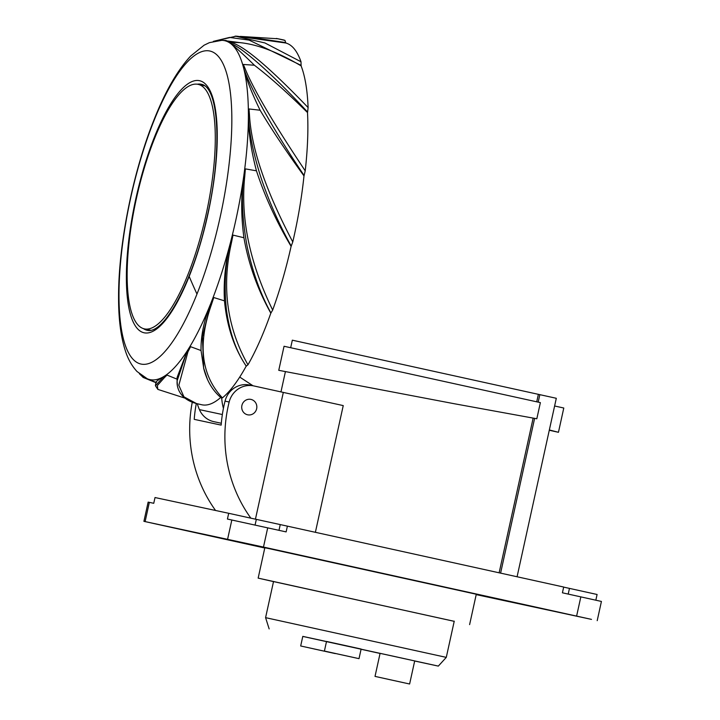 <?xml version="1.0" encoding="UTF-8"?>
<svg xmlns="http://www.w3.org/2000/svg" width="720" height="720" viewBox="0 0 720 720"><rect width="100%" height="100%" fill="white"/><g stroke="black" fill="none" stroke-linecap="round" stroke-linejoin="round"><path stroke-width="1.08" d="M264.771 548.01L143.91 521.334L263.475 547.065L591.489 619.38L476.199 594.612M597.204 620.667L601.425 601.443L562.419 592.803L563.688 587.034L287.397 526.14L286.128 531.9L227.43 519.048L228.699 513.288L155.016 497.538L153.747 503.298L148.14 502.11L143.91 521.334M563.67 587.115L597.096 594.486L595.836 600.183M255.078 525.069L256.329 519.372L287.397 526.14M256.329 519.372L228.699 513.288M469.611 624.618L476.28 594.243L269.253 548.667L264.834 547.749L258.156 578.124L454.203 621.333M571.338 614.961L562.932 613.125L571.338 614.961M486.657 596.862L478.251 595.017L486.657 596.862M173.52 527.841L165.114 526.005L173.52 527.841M258.201 545.94L249.795 544.104L258.201 545.94M273.51 581.607L258.156 578.124M454.212 621.306L273.519 581.58M517.077 576.765L556.308 398.286L292.329 340.182L290.673 347.706M549.288 430.254L558.45 432.297L563.787 408.015L554.616 405.99M558.45 432.297L549.351 429.966M315.387 532.305L343.242 405.594L253.926 385.956A21.654 20.745 -77.9 0 0 253.8 385.929A21.654 20.745 -77.9 0 0 229.158 402.012A137.772 132.03 -77.9 0 0 228.231 405.972A137.772 132.03 -77.9 0 0 250.866 518.175M256.644 408.726A7.875 7.542 102.1 0 0 250.92 399.402A7.875 7.542 102.1 0 0 241.902 405.477A7.875 7.542 102.1 0 0 247.626 414.801A7.875 7.542 102.1 0 0 256.644 408.726A7.875 7.542 -77.9 0 1 247.626 414.801A7.875 7.542 -77.9 0 1 241.902 405.477A7.875 7.542 -77.9 0 1 250.92 399.402A7.875 7.542 -77.9 0 1 256.644 408.726M215.55 510.471A137.772 132.03 102.1 0 1 192.213 402.444L193.5 402.714M249.795 385.074A21.654 20.745 102.1 0 0 249.678 385.047A21.654 20.745 102.1 0 0 225.036 401.13A137.772 132.03 102.1 0 0 224.1 405.09A137.772 132.03 102.1 0 0 221.157 425.115L194.22 419.355A137.772 132.03 -77.9 0 1 196.308 403.506M536.823 418.77L454.275 403.731L278.757 370.314L284.049 346.266L540.378 402.615L536.823 418.77M284.985 40.41A161.82 46.233 -77.6 0 0 283.113 39.843L276.39 38.439L284.985 40.41L285.786 43.002A161.82 46.233 -77.6 0 1 301.005 61.767L301.104 65.862A161.82 46.233 -77.6 0 1 308.106 107.568L307.611 112.077C290.853 93.987 275.166 78.372 260.541 65.232C246.231 52.578 236.223 45.315 230.526 43.452L229.158 42.174L240.084 42.651C257.517 44.406 277.857 52.146 301.104 65.862M221.103 397.431L222.417 397.872A161.82 46.233 -77.6 0 0 246.213 366.111L247.959 364.815A161.82 46.233 -77.6 0 0 270.819 313.155L272.664 310.059A161.82 46.233 -77.6 0 0 291.105 246.375L292.77 241.938A161.82 46.233 -77.6 0 0 303.984 175.923L305.217 170.838A161.82 46.233 -77.6 0 0 307.494 112.536L307.611 112.077M177.111 381.096C176.571 388.224 180.414 399.537 196.803 403.623L201.789 404.766A161.82 46.233 -77.6 0 0 220.734 397.44M177.39 384.93L177.093 380.943L187.209 350.91L190.584 346.689L201.033 350.532L203.805 368.883M196.488 403.551L183.924 396.819L178.83 385.29L187.938 351.828L190.584 346.689M196.65 294.876A160.2 45.765 -77.6 0 0 196.974 294.048A160.2 45.765 102.4 0 0 227.655 77.085A160.2 45.765 102.4 0 0 154.188 120.186A160.2 45.765 -77.6 0 0 153.855 121.014A160.2 45.765 102.4 0 0 123.174 337.977A160.2 45.765 102.4 0 0 196.65 294.876M156.537 382.5C154.719 382.527 157.14 380.538 163.809 376.542L155.439 385.749L157.851 389.394L157.347 385.56L164.394 377.631L164.061 376.38L166.986 375.075L177.183 379.206M187.479 350.487A173.538 49.581 -77.6 0 0 210.249 304.749L213.768 297.531L224.478 300.861C226.89 326.376 234.135 348.12 246.213 366.111M207.522 379.611L203.643 368.073L202.419 336.834L210.609 303.867L211.455 304.533L213.768 297.531M210.258 304.749C203.841 321.111 200.772 336.375 201.033 350.532M222.417 397.872C201.123 375.174 197.469 344.061 211.455 304.533M246.33 366.201C236.358 351.801 229.743 333.108 226.485 310.131C223.911 286.47 225.234 263.934 230.463 242.541L233.01 235.098L243.936 237.753C248.526 264.042 257.481 289.179 270.819 313.155M270.972 313.065C260.388 293.949 252.432 271.62 247.077 246.078C242.298 220.05 241.182 196.785 243.738 176.274L245.376 168.876L256.455 170.811C264.654 196.002 276.201 221.193 291.105 246.375M291.267 246.114C279.189 224.64 269.028 201.618 260.784 177.048C252.999 152.28 248.868 131.661 248.409 115.182L248.985 108.963L260.109 110.223C271.278 128.997 285.894 150.894 303.984 175.923M304.137 175.536C289.881 154.422 277.011 133.758 265.509 113.544C254.376 93.474 247.131 78.471 243.774 68.535L243.297 64.467L254.367 65.223C269.334 76.608 287.046 92.385 307.494 112.536M210.87 303.21A173.538 49.581 -77.6 0 0 230.463 242.541C225.378 262.152 223.38 281.592 224.478 300.861M247.959 364.815C226.98 327.609 221.472 286.938 231.426 242.811L233.01 235.098M230.661 241.776A173.538 49.581 -77.6 0 0 243.729 176.274C240.984 195.876 241.056 216.369 243.936 237.753M272.664 310.059C249.66 262.782 240.354 218.16 244.764 176.184L245.376 168.876M243.837 175.518A173.538 49.581 -77.6 0 0 248.409 115.182C248.391 131.823 251.073 150.372 256.455 170.811M292.77 241.938C265.689 190.575 251.253 148.176 249.462 114.75L248.985 108.963M248.4 114.543A173.538 49.581 -77.6 0 0 243.765 68.535C246.528 79.605 251.973 93.501 260.109 110.223M305.217 170.838C272.637 121.977 252.495 87.651 244.791 67.86L243.297 64.467M243.657 68.112A173.538 49.581 -77.6 0 0 230.526 43.452C235.638 47.286 243.576 54.54 254.367 65.223M308.106 107.568C269.442 67.428 243.891 45.792 231.471 42.66L229.158 42.174M223.344 40.455L240.084 42.651M214.623 41.058L229.608 37.422L249.129 40.122L301.167 65.403M301.005 61.767L264.888 42.939L235.152 36.108M236.691 36.171L285.786 43.002M250.227 37.242L285.786 42.615M142.875 376.38L140.238 374.463M143.028 377.388L146.556 378.369M164.394 377.631L166.986 375.075M164.061 376.38A173.538 49.581 -77.6 0 0 187.209 350.91L177.111 377.451L177.111 380.943M213.651 100.737A129.024 36.864 -77.6 0 0 154.449 137.061A129.024 36.864 -77.6 0 0 129.798 312.012A129.024 36.864 -77.6 0 0 129.978 312.741A129.024 36.864 -77.6 0 0 189.18 276.417A129.024 36.864 -77.6 0 0 213.651 100.737M200.844 84.951A125.964 35.991 102.4 0 1 203.058 84.807M148.905 330.498A125.964 35.991 102.4 0 1 146.952 329.436M239.733 377.073L252.99 385.749M197.307 403.749A51.174 49.041 102.1 0 0 199.422 409.617A21.654 20.745 102.1 0 0 213.903 421.677L221.31 423.261M223.425 408.384A51.174 49.041 -77.9 0 1 221.715 398.16M144.342 328.869A125.181 35.766 102.4 0 1 144.279 328.851A125.181 35.766 102.4 0 1 136.278 199.017A125.181 35.766 102.4 0 1 198.099 84.348A125.181 35.766 102.4 0 1 198.162 84.366A125.181 35.766 102.4 0 1 206.172 214.191A125.181 35.766 102.4 0 1 144.342 328.869M273.546 581.436L265.581 617.652L446.283 657.378L438.318 666.099L414.675 661.014M302.778 636.426L438.318 666.099M380.061 653.445L361.071 649.269M409.617 684L414.693 660.933L402.336 658.188L380.088 653.328L375.021 676.395L409.617 684L375.021 676.395M359.01 658.656L361.125 649.044L348.768 646.299L326.52 641.439L324.405 651.051L359.01 658.656L324.405 651.051M326.493 641.547L302.796 636.372L300.681 645.975L335.286 653.589L300.681 645.975M388.467 679.374L405.774 683.154L388.467 679.374M337.86 654.03L355.167 657.81L337.86 654.03M314.136 648.963L331.443 652.743L314.136 648.963M189.18 276.417L189.18 276.417A1180.935 564.075 21.8 0 0 196.974 294.048M576.612 616.086L580.842 596.862M267.705 527.841L263.475 547.065M227.601 539.217L231.831 519.993M149.346 502.362L145.116 521.586M280.242 524.61L278.991 530.334M569.466 588.393L568.215 594.081M500.598 573.129L534.618 418.374M538.191 402.129L539.847 394.632M255.438 519.183L283.311 392.427M225.036 401.13L229.158 402.012M187.209 350.91L187.938 351.828M147.222 378.729A173.538 49.581 -77.6 0 0 163.809 376.533M230.328 43.308A173.538 49.581 -77.6 0 0 221.796 40.338L209.412 42.642L204.084 45.207L190.62 56.088C177.39 70.362 165.222 91.521 154.116 119.547C132.894 172.143 118.341 244.683 118.575 297.288C118.503 319.005 120.825 337.032 125.55 351.36C128.088 359.226 131.904 365.931 136.998 371.484L147.213 378.729L156.087 382.455M231.426 242.811L230.463 242.541M244.764 176.184L243.738 176.274M249.462 114.75L248.409 115.182M244.791 67.86L243.774 68.535M230.526 43.452L231.471 42.66M144.45 377.928L143.982 376.83M143.424 328.626A125.964 35.991 -77.6 0 0 147.267 330.318C164.34 334.521 192.942 281.088 206.865 217.89C222.372 152.577 219.366 87.525 201.492 84.285A125.964 35.991 -77.6 0 0 197.298 84.213M199.422 409.617L222.354 414.522M499.131 572.805L533.142 418.113M536.733 401.805L538.389 394.281M280.962 391.914L285.417 371.628M249.678 385.047L253.8 385.929M203.616 368.082C206.775 380.853 212.715 390.843 221.427 398.034M226.179 40.464L221.796 40.338M213.381 41.355L236.241 36.144M240.381 36.405L278.118 38.79M139.338 373.707L143.253 377.496M143.262 377.496L155.871 382.635M155.934 382.221L155.43 385.749M157.851 389.394L184.671 398.043M144.279 328.851L150.867 330.3M198.162 84.366L204.75 85.815M454.248 621.162L446.283 657.378M269.154 628.911L265.581 617.652"/></g></svg>
